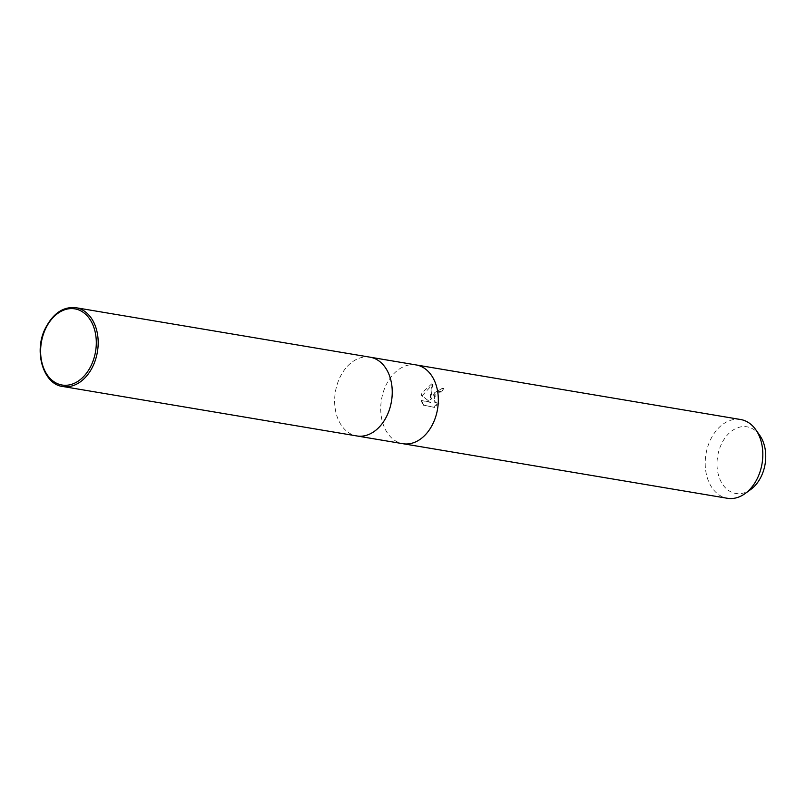 <?xml version="1.0" encoding="UTF-8"?>
<svg xmlns="http://www.w3.org/2000/svg" width="806" height="806" viewBox="0 0 806 806"><rect width="100%" height="100%" fill="white"/><g stroke="black" fill="none" stroke-linecap="round" stroke-linejoin="round"><path stroke-width="0.6" stroke-dasharray="4.03 3.02" d="M415.987 364.906A39.937 28.442 -80.5 0 0 385.308 386.729A39.937 28.442 -80.5 0 0 402.899 443.703M369.904 357.159A39.937 28.442 -80.5 0 0 339.215 378.971A39.937 28.442 -80.5 0 0 356.655 435.925M421.095 400.411L430.757 402.496L422.032 395.847L432.61 384.422L430.847 399.816L435.462 391.222L443.733 388.603A38.607 27.485 -80.5 0 0 441.617 391.988L440.801 391.394A39.937 28.442 99.5 0 1 442.907 387.998L431.401 394.477L430.031 399.222L431.764 383.807L421.991 392.895L421.226 395.252L429.93 401.902L421.095 400.411L422.999 405.015L434.756 407.473L422.999 405.015M740.633 419.513A39.937 28.442 -80.5 0 0 709.784 441.305A39.937 28.442 -80.5 0 0 727.385 498.279M416.158 364.937A39.937 28.442 -80.5 0 0 385.308 386.729A39.937 28.442 -80.5 0 0 402.738 443.673M433.9 406.849L438.222 402.617M441.617 391.988L439.3 392.21L434.343 397.207L435.593 403L439.048 403.222L434.766 402.406L434.323 394.97L438.484 391.625L440.801 391.394M759.816 435.462A33.792 24.059 -80.5 0 0 720.886 445.255A33.792 24.059 -80.5 0 0 722.67 484.416A33.792 24.059 -80.5 0 0 750.729 489.494M430.847 399.816L430.031 399.222M432.61 384.422L431.764 383.807M422.032 395.847L421.226 395.252M430.757 402.496L429.93 401.902M423.845 405.63L421.921 401.005M439.048 403.222L434.756 407.463M443.733 388.603L442.907 387.998M370.065 357.179A39.937 28.432 -80.5 0 0 339.215 378.971A39.937 28.432 -80.5 0 0 356.816 435.945M76.006 307.721A39.937 28.442 -80.5 0 0 45.156 329.513A39.937 28.442 -80.5 0 0 62.757 386.487M434.766 402.406L435.593 403"/><path stroke-width="1.21" d="M402.738 443.673A39.937 28.442 -80.5 0 0 402.899 443.703A39.937 28.442 -80.5 0 0 433.749 421.911A39.937 28.442 -80.5 0 0 416.158 364.937A39.937 28.442 -80.5 0 0 415.987 364.906M356.655 435.925A39.937 28.442 -80.5 0 0 356.816 435.945A39.937 28.442 -80.5 0 0 387.666 414.163A39.937 28.442 -80.5 0 0 370.065 357.179A39.937 28.442 -80.5 0 0 369.904 357.159M727.385 498.279A39.937 28.442 -80.5 0 0 745.056 493.594A39.937 28.442 -80.5 0 0 758.234 476.487A39.937 28.442 -80.5 0 0 755.796 429.729A39.937 28.442 -80.5 0 0 740.633 419.513L416.158 364.937A39.937 28.442 -80.5 0 1 433.749 421.911A39.937 28.442 -80.5 0 1 402.899 443.703L727.385 498.279M745.056 493.594L750.729 489.494A33.792 24.059 -80.5 0 0 761.872 475.026A33.792 24.059 -80.5 0 0 759.816 435.462L755.796 429.729M402.899 443.703L356.816 435.945A39.937 28.432 -80.5 0 0 387.656 414.163A39.937 28.432 -80.5 0 0 370.065 357.179L416.158 364.937M93.607 364.695A39.937 28.442 -80.5 0 0 76.006 307.721L76.006 307.721C63.039 306.33 52.622 313.615 44.743 329.563C33.58 353.048 44.118 384.643 62.757 386.487L62.757 386.487A39.937 28.442 -80.5 0 0 93.607 364.695M91.874 363.949A38.607 27.485 -80.5 0 0 83.542 312.577A38.607 27.485 -80.5 0 0 45.045 329.936A38.607 27.485 -80.5 0 0 53.367 381.309A38.607 27.485 -80.5 0 0 91.874 363.949M356.816 435.945L62.757 386.487M370.065 357.179L76.006 307.721"/></g></svg>

